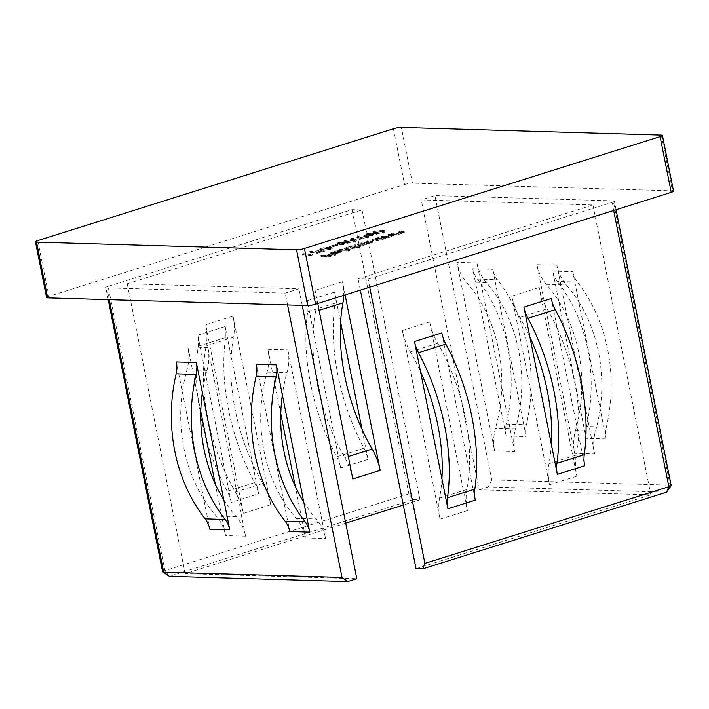 <?xml version="1.0" encoding="UTF-8"?>
<svg xmlns="http://www.w3.org/2000/svg" width="709" height="709" viewBox="0 0 709 709"><rect width="100%" height="100%" fill="white"/><g stroke="black" fill="none" stroke-linecap="round" stroke-linejoin="round"><path stroke-width="0.53" stroke-dasharray="3.54 2.66" d="M363.008 236.788L376.825 234.847L370.718 234.67L372.11 234.236L371.206 234.209L367.785 234.582L366.695 234.927L368.733 234.989L363.008 236.788L362.786 235.672L376.382 233.802L376.603 234.918M345.292 241.574L343.493 242.549L345.895 242.983L354.562 241.849L356.414 240.856L354.092 240.404L345.292 241.574L345.07 240.466L343.271 241.432L345.673 241.866L345.895 242.983M329.579 247.609L335.127 246.174L329.579 247.609L329.357 246.493L330.261 246.519L330.483 247.636M316.763 253.352L325.094 251.039L309.709 252.767L322.356 251.589L316.763 253.352L316.542 252.236L317.446 252.262L317.667 253.379M391.696 234.413L398.148 234.599L404.369 232.348L398.352 232.322L402.987 232.623L402.499 231.382L402.721 232.49L401.711 233.243L397.013 234.138L391.696 234.413L391.474 233.296L397.926 233.483L398.148 234.599M384.375 238.933L385.466 238.587L379.014 238.401L374.219 239.872L371.87 241.122L372.978 241.414L380.928 240.059L384.375 238.933L384.154 237.816L385.235 237.48L385.466 238.587M359.915 247.521L351.948 246.909L347.153 248.38L344.804 249.63L345.912 249.922L353.862 248.567L356.069 247.406L359.915 247.521L359.693 246.404L360.775 246.067L360.996 247.175M333.416 252.971L338.61 251.677L332.76 252.909L330.5 254.079L334.816 254.141L341.738 251.943L341.516 250.764L341.738 251.943L340.462 251.571L332.574 254.052L331.768 253.84L331.546 252.723L332.353 252.936L332.574 254.052C331.28 253.955 331.564 253.6 333.416 252.971L333.195 251.855L337.794 250.88L338.025 251.987M162.6 571.871A5.761 0.904 -11.3 0 1 164.913 570.648L169.362 576.32L413.303 499.606L408.854 493.934L164.913 570.648L108.105 286.33L352.045 209.625L362.042 209.917L127.221 283.76L298.897 288.82L285.222 293.118L106.873 287.863L109.239 299.694M108.105 286.33A5.761 0.904 -11.3 0 0 105.792 287.553A5.761 0.904 -11.3 0 0 106.873 287.863M661.329 135.091L672.46 190.836L412.452 183.17L401.312 127.425M672.46 190.836A5.761 0.904 168.7 0 1 673.55 191.146M46.59 297.576A5.761 0.904 168.7 0 1 48.903 296.344L37.763 240.599M393.415 128.763L404.555 184.508L48.903 296.344M404.555 184.508A5.761 0.904 168.7 0 1 412.452 183.17M613.657 210.476L612.035 202.384L368.095 279.098L358.098 278.797L592.919 204.963L421.243 199.903L434.918 195.595L613.267 200.851L670.076 485.169L491.736 479.913L434.918 195.595M612.035 202.384A5.761 0.904 -11.3 0 0 614.349 201.161A5.761 0.904 -11.3 0 0 613.267 200.851M321.017 256.64L329.836 256.897L335.712 255.054L330.013 256.534L327.301 256.454L331.192 254.921L326.397 256.428L321.017 256.64L320.796 255.524L329.614 255.781L329.836 256.897M339.425 250.853L349.546 250.773L339.425 250.853L339.194 249.736L348.243 250.002L348.465 251.119M354.42 246.129L360.872 246.324L372.633 242.363L366.491 242.336L369.983 242.443C371.534 242.407 371.596 242.646 370.169 243.169L361.537 243.896L360.456 244.233L363.735 244.33C365.419 244.277 365.552 244.525 364.125 245.066L354.42 246.129L354.199 245.022L360.651 245.208L360.872 246.324M360.651 245.208L366.136 242.983L366.606 244.268L366.136 242.983L370.922 242.017L371.144 243.134M370.922 242.017L372.411 241.246L366.269 241.228L369.761 241.326L369.983 242.443C371.534 242.407 371.596 242.646 370.169 243.169L369.938 242.053L361.315 242.779L361.537 243.896M361.315 242.779L360.234 243.125L363.513 243.222L363.735 244.33C365.419 244.277 365.552 244.525 364.125 245.066L363.903 243.949L355.28 244.676L355.51 245.793M381.495 237.621L387.938 237.816L394.16 235.556L388.142 235.53L392.777 235.831L392.29 234.59L392.511 235.707L391.51 236.46L386.804 237.347L381.495 237.621L381.265 236.505L387.717 236.7L387.938 237.816M308.566 255.922L312.412 255.027L303.594 254.77L310.427 255.346L308.566 255.922L308.344 254.815L309.957 254.611L310.179 255.727M321.168 249.169L319.369 250.135L321.762 250.569L330.438 249.435L332.282 248.442L329.96 247.99L321.168 249.169L320.947 248.053L319.139 249.019L321.54 249.453L321.762 250.569M334.24 245.828L348.057 243.896L341.951 243.719L343.342 243.276L342.438 243.249L339.008 243.63L337.927 243.967L339.966 244.029L334.24 245.828L334.019 244.72L347.614 242.85L347.835 243.967M359.286 238.8L359.817 240.121L361.067 239.731L360.615 238.632L368.636 237.347L360.535 238.41L359.968 237.036L358.719 237.435L359.188 238.587L350.849 239.908L359.286 238.8L359.055 237.692L359.817 240.121M374.06 232.534L372.26 233.5L374.662 233.935L383.339 232.809L385.182 231.808L382.86 231.356L374.06 232.534L373.838 231.418L372.039 232.384L374.441 232.818L374.662 233.935M514.619 451.589L476.927 262.95A40.298 32.853 91.7 0 0 486.285 282.554A138.893 113.21 -88.3 0 1 498.737 299.349L526.158 436.593A23.025 18.771 91.7 0 1 526.362 424.726A150.405 122.595 -88.3 0 0 497.381 279.692A23.025 18.771 -88.3 0 1 492.737 269.349L498.737 299.349A138.893 113.21 -88.3 0 1 520.158 406.585A138.893 113.21 -88.3 0 1 515.505 428.768A40.298 32.853 91.7 0 0 514.619 451.589L494.616 451.004L456.924 262.365A40.298 32.853 91.7 0 0 466.292 281.96A138.893 113.21 -88.3 0 1 478.735 298.764L506.155 436L526.158 436.593M416.023 568.689L650.844 494.847L479.169 489.786L421.243 199.903M650.844 494.847L592.919 204.963M574.618 453.361L536.926 264.723A40.298 32.853 91.7 0 0 546.293 284.318A138.893 113.21 -88.3 0 1 558.736 301.121L552.745 271.113A23.025 18.771 -88.3 0 0 557.38 281.455A150.405 122.595 -88.3 0 1 586.361 426.499A23.025 18.771 91.7 0 0 586.157 438.357L558.736 301.121A138.893 113.21 -88.3 0 1 580.166 408.357A138.893 113.21 -88.3 0 1 575.504 430.531A40.298 32.853 91.7 0 0 574.618 453.361L594.621 453.946L556.928 265.308A40.298 32.853 91.7 0 0 566.296 284.912A138.893 113.21 -88.3 0 1 578.739 301.715L572.748 271.707L552.745 271.113M572.748 271.707A23.025 18.771 -88.3 0 0 577.383 282.049A150.405 122.595 -88.3 0 1 606.363 427.084A23.025 18.771 91.7 0 0 606.16 438.951L578.739 301.715A138.893 113.21 -88.3 0 1 600.168 408.942A138.893 113.21 -88.3 0 1 595.507 431.125A40.298 32.853 91.7 0 0 594.621 453.946M506.155 436A23.025 18.771 91.7 0 1 506.359 424.142A150.405 122.595 -88.3 0 0 477.379 279.098A23.025 18.771 -88.3 0 1 472.735 268.755L478.735 298.764A138.893 113.21 -88.3 0 1 500.164 406A138.893 113.21 -88.3 0 1 495.502 428.174A40.298 32.853 91.7 0 0 494.616 451.004M209.775 529.198L176.355 361.953M256.366 364.311L289.786 531.555M287.579 304.95L285.222 293.118M280.782 413.772L267.905 349.315A40.298 32.853 -88.3 0 1 267.018 372.136A138.893 113.21 91.7 0 0 262.357 394.319A138.893 113.21 91.7 0 0 283.786 501.555A138.893 113.21 91.7 0 0 296.229 518.35A40.298 32.853 -88.3 0 1 305.597 537.954L295.307 486.445M303.789 502.14A138.893 113.21 91.7 0 0 316.232 518.944A40.298 32.853 -88.3 0 1 325.599 538.548L287.907 349.9A40.298 32.853 -88.3 0 1 287.021 372.73A138.893 113.21 91.7 0 0 282.359 394.904M302.202 305.384L298.897 288.82M345.717 523.153L185.146 573.643L356.822 578.704M185.146 573.643L127.221 283.76M223.787 499.783A138.893 113.21 91.7 0 0 236.23 516.586A40.298 32.853 -88.3 0 1 245.598 536.181L207.905 347.543A40.298 32.853 -88.3 0 1 207.01 370.373A138.893 113.21 91.7 0 0 202.357 392.547M200.78 411.415L187.903 346.958A40.298 32.853 -88.3 0 1 187.008 369.779A138.893 113.21 91.7 0 0 182.355 391.962A138.893 113.21 91.7 0 0 203.784 499.198A138.893 113.21 91.7 0 0 216.227 515.992A40.298 32.853 -88.3 0 1 225.595 535.596L215.297 484.087M340.604 322.134L334.604 292.126A23.025 12.833 72.5 0 1 335.056 303.177A150.405 83.83 72.5 0 0 364.036 448.221A23.025 12.833 72.5 0 1 368.024 459.37L362.033 429.37M352.807 478.965A40.298 22.466 72.5 0 0 344.822 457.642A138.893 77.414 72.5 0 1 334.675 437.967A138.893 77.414 72.5 0 1 313.245 330.74L307.245 300.731A23.025 12.833 72.5 0 1 307.697 311.783A150.405 83.83 72.5 0 0 336.678 456.818A23.025 12.833 72.5 0 1 340.666 467.975L313.245 330.74A138.893 77.414 72.5 0 1 315.602 311.428L319.112 310.329M231.231 502.389A23.025 12.833 72.5 0 0 227.243 491.231A150.405 83.83 72.5 0 1 198.263 346.196A23.025 12.833 72.5 0 0 197.82 335.144L231.231 502.389L258.59 493.783L252.599 463.783A138.893 77.414 72.5 0 1 231.169 356.547L252.599 463.783A138.893 77.414 72.5 0 0 262.747 483.458A40.298 22.466 72.5 0 1 270.732 504.781L233.039 316.134A40.298 22.466 72.5 0 1 233.527 337.236L206.168 345.841A138.893 77.414 72.5 0 0 203.811 365.153A138.893 77.414 72.5 0 0 225.24 472.38A138.893 77.414 72.5 0 0 235.388 492.055A40.298 22.466 72.5 0 1 243.373 513.378L205.681 324.74A40.298 22.466 72.5 0 1 206.168 345.841M197.82 335.144L225.178 326.539L231.169 356.547A138.893 77.414 72.5 0 1 233.527 337.236M408.854 493.934L352.045 209.625M413.303 499.606L419.967 499.81L403.306 505.047M419.967 499.81L362.042 209.917M317.747 303.523L315.115 290.327A40.298 22.466 72.5 0 1 315.602 311.428M345.106 294.926L342.474 281.73A40.298 22.466 72.5 0 1 343.723 295.361M475.269 500.173L469.278 470.164A138.893 77.414 72.5 0 1 466.921 489.476A40.298 22.466 -107.5 0 0 467.408 510.577L429.716 321.939A40.298 22.466 -107.5 0 0 437.701 343.262A138.893 77.414 72.5 0 1 447.849 362.937L441.858 332.929M441.92 478.77A138.893 77.414 72.5 0 1 439.562 498.072A40.298 22.466 -107.5 0 0 440.05 519.174L402.358 330.536A40.298 22.466 -107.5 0 0 410.343 351.859A138.893 77.414 72.5 0 1 420.49 371.534M360.358 290.123L358.098 278.797M551.354 444.357A138.893 77.414 72.5 0 1 548.996 463.668A40.298 22.466 -107.5 0 0 549.484 484.77L511.792 296.132A40.298 22.466 -107.5 0 0 519.777 317.455A138.893 77.414 72.5 0 1 529.924 337.129M551.283 298.516L557.283 328.524A138.893 77.414 72.5 0 1 578.712 435.76A138.893 77.414 72.5 0 1 576.355 455.063A40.298 22.466 -107.5 0 0 576.842 476.164L539.15 287.526A40.298 22.466 -107.5 0 0 547.135 308.849A138.893 77.414 72.5 0 1 557.283 328.524L584.703 465.76M469.278 470.164L447.849 362.937A138.893 77.414 72.5 0 1 469.278 470.164M369.717 287.189L368.095 279.098M491.736 479.913L488.288 486.923L666.628 492.179L670.076 485.169A5.761 0.904 -11.3 0 1 671.166 485.479M479.169 489.786L488.288 486.923M225.178 326.539A23.025 12.833 72.5 0 1 225.622 337.59A150.405 83.83 72.5 0 0 254.602 482.634A23.025 12.833 72.5 0 1 258.59 493.783M329.614 255.781L335.49 253.937L335.712 255.054M335.49 253.937L334.586 253.911L334.808 255.027M334.586 253.911L329.791 255.417L330.013 256.534M329.791 255.417L327.079 255.337L327.301 256.454M327.079 255.337L331.874 253.831L332.096 254.948M331.874 253.831L330.97 253.804L331.192 254.921M330.97 253.804L326.175 255.311L326.397 256.428M326.175 255.311L321.877 255.187L322.099 256.295M321.877 255.187L320.796 255.524M337.794 250.88L338.388 250.561L338.61 251.677M338.388 250.561L332.539 251.792L332.76 252.909M332.539 251.792L330.279 252.962L331.422 253.281L331.644 254.398M331.422 253.281L334.586 253.024L334.816 254.141M334.586 253.024L339.239 251.979L339.46 253.095M339.239 251.979L341.516 250.826L340.24 250.454L340.462 251.571M340.24 250.454L332.353 252.936C331.059 252.847 331.342 252.484 333.195 251.855M333.257 252.927L339.948 250.818L340.169 251.934C340.923 252.12 340.444 252.493 338.725 253.051L333.478 254.044L340.169 251.934L339.948 250.818C340.701 251.013 340.214 251.385 338.503 251.943L333.257 252.927L333.478 254.044M335.623 252.634L335.844 253.751M338.503 251.943L338.725 253.051M348.243 250.002L349.324 249.665L349.546 250.773M349.324 249.665L340.285 249.4L340.506 250.507M340.285 249.4L339.194 249.736M360.775 246.067L351.726 245.793L351.948 246.909M351.726 245.793L350.645 246.138L350.866 247.255M350.645 246.138L351.761 246.174L351.983 247.281M351.761 246.174L346.931 247.264L347.153 248.38M346.931 247.264L344.583 248.513L345.691 248.806L345.912 249.922M345.691 248.806L353.631 247.45L353.862 248.567M353.631 247.45L355.838 246.289L356.069 247.406M355.838 246.289L359.693 246.404M347.764 247.273L353.853 246.236L354.713 246.457L354.934 247.574L354.075 247.344C355.466 247.459 355.129 247.849 353.082 248.54L346.985 249.586L346.178 249.346L345.957 248.23L346.763 248.469C345.434 248.354 345.77 247.955 347.764 247.273L347.986 248.389L354.075 247.344L353.853 246.236C355.236 246.342 354.908 246.741 352.86 247.423L346.763 248.469L346.985 249.586C345.655 249.462 345.992 249.072 347.986 248.389M352.86 247.423L353.082 248.54M361.732 244.871L361.953 245.979M360.606 244.835L360.828 245.952M362.742 244.481L362.964 245.589M364.887 243.914L365.108 245.03M367.351 240.883L367.572 241.999M366.269 241.228L366.491 242.336M369.761 241.326C371.312 241.29 371.374 241.53 369.938 242.053C371.374 241.53 371.312 241.29 369.761 241.326M360.234 243.125L360.456 244.233M363.513 243.222C365.197 243.16 365.33 243.409 363.903 243.949C365.33 243.409 365.197 243.16 363.513 243.222M355.28 244.676L354.199 245.022M385.235 237.48L378.792 237.285L379.014 238.401M378.792 237.285L377.711 237.621L377.932 238.738M377.711 237.621L378.828 237.657L379.049 238.773M378.828 237.657L373.998 238.756L374.219 239.872M373.998 238.756L371.649 240.005L372.757 240.298L372.978 241.414M372.757 240.298L380.706 238.942L380.928 240.059M380.706 238.942L382.966 237.781L383.188 238.898M382.966 237.781L384.154 237.816M374.831 238.765L380.919 237.719L381.779 237.949L382 239.057L381.141 238.836C382.532 238.942 382.195 239.341 380.148 240.032L374.051 241.069L373.244 240.838L373.023 239.722L373.829 239.961C372.5 239.837 372.837 239.438 374.831 238.765L375.052 239.881L381.141 238.836L380.919 237.719C382.302 237.825 381.974 238.224 379.927 238.915L373.829 239.961L374.051 241.069C372.721 240.954 373.058 240.555 375.052 239.881M379.927 238.915L380.148 240.032M387.717 236.7L388.798 236.354L389.019 237.471M388.798 236.354L387.637 236.319L387.858 237.435M387.637 236.319L392.263 235.308L392.485 236.416M392.263 235.308L393.938 234.449L392.29 234.174L389.002 234.076L389.223 235.193M389.002 234.076L387.92 234.413L388.142 235.53M387.92 234.413L392.29 234.59L391.288 235.344L391.51 236.46M391.288 235.344L386.582 236.23L386.804 237.347M386.582 236.23L382.355 236.168L382.576 237.285M382.355 236.168L381.265 236.505M397.926 233.483L399.007 233.146L399.229 234.262M399.007 233.146L397.846 233.11L398.068 234.227M397.846 233.11L402.473 232.091L402.694 233.208M402.473 232.091L404.148 231.231L402.499 230.966L399.211 230.868L399.433 231.976M399.211 230.868L398.13 231.205L398.352 232.322M398.13 231.205L402.499 231.382L401.489 232.127L401.711 233.243M401.489 232.127L396.783 233.022L397.013 234.138M396.783 233.022L392.556 232.96L392.786 234.067M392.556 232.96L391.474 233.296M309.957 254.611L312.19 253.911L312.412 255.027M312.19 253.911L303.372 253.654L303.594 254.77M303.372 253.654L302.291 253.99L302.513 255.107M302.291 253.99L310.205 254.23L310.427 255.346M310.205 254.23L308.344 254.815M317.446 252.262L324.873 249.922L325.094 251.039M324.873 249.922L309.487 251.651L309.709 252.767M309.487 251.651L308.929 251.961L309.151 253.069M308.929 251.961L322.134 250.472L322.356 251.589M322.134 250.472L316.542 252.236M321.54 249.453L330.217 248.327L330.438 249.435M330.217 248.327L332.06 247.326L329.738 246.874L329.96 247.99M329.738 246.874L320.947 248.053M328.657 247.219L330.624 247.583L329.348 248.283L322.63 249.116L320.592 248.779L321.886 248.061L328.657 247.219L328.887 248.336L330.846 248.699L329.57 249.4L322.852 250.233L320.814 249.896L322.108 249.178L328.887 248.336M329.348 248.283L329.57 249.4M325.989 247.299L326.211 248.407M321.886 248.061L322.108 249.178M330.261 246.519L334.896 245.057L335.127 246.174M334.896 245.057L333.992 245.03L334.223 246.147M333.992 245.03L329.357 246.493M347.614 242.85L348.057 243.896M347.835 242.779L341.729 242.602L341.951 243.719M341.729 242.602L343.121 242.168L343.342 243.276M343.121 242.168L342.217 242.141L342.438 243.249M342.217 242.141L340.825 242.575L341.047 243.692M340.825 242.575L338.787 242.513L339.008 243.63M338.787 242.513L337.706 242.859L337.927 243.967M337.706 242.859L339.744 242.912L339.966 244.029M339.744 242.912L334.019 244.72M337.05 244.073L340.648 242.939L344.477 243.054L337.05 244.073L337.271 245.19L340.869 244.056L344.698 244.171L337.271 245.19M340.648 242.939L340.869 244.056M344.477 243.054L344.698 244.171M345.673 241.866L354.34 240.732L354.562 241.849M354.34 240.732L356.193 239.739L353.871 239.287L354.092 240.404M353.871 239.287L345.07 240.466M352.79 239.633L354.748 239.996L353.472 240.697L346.754 241.53L344.716 241.193L346.01 240.475L352.79 239.633L353.011 240.75L354.979 241.113L353.702 241.813L346.976 242.646L344.937 242.31L346.231 241.592L353.011 240.75M353.472 240.697L353.702 241.813M350.113 239.713L350.335 240.821M346.01 240.475L346.231 241.592M359.596 239.004L360.846 238.614L361.067 239.731M360.846 238.614L360.394 237.515L360.615 238.632M360.394 237.515L367.165 236.629L367.386 237.745M367.165 236.629L368.414 236.23L368.636 237.347M368.414 236.23L360.305 237.293L360.535 238.41M360.305 237.293L359.747 235.929L359.968 237.036M359.747 235.929L358.497 236.319L358.719 237.435M358.497 236.319L359.188 238.587M358.967 237.471L351.868 238.401L352.089 239.518M351.868 238.401L350.618 238.791L350.849 239.908M350.618 238.791L359.055 237.692M376.382 233.802L376.825 234.847M376.603 233.74L370.497 233.553L370.718 234.67M370.497 233.553L371.888 233.119L372.11 234.236M371.888 233.119L370.984 233.093L371.206 234.209M370.984 233.093L369.593 233.527L369.814 234.644M369.593 233.527L367.554 233.474L367.785 234.582M367.554 233.474L366.473 233.81L366.695 234.927M366.473 233.81L368.512 233.873L368.733 234.989M368.512 233.873L362.786 235.672M365.817 235.025L369.416 233.899L373.244 234.005L365.817 235.025L366.039 236.141L369.637 235.016L373.466 235.122L366.039 236.141M369.416 233.899L369.637 235.016M373.244 234.005L373.466 235.122M374.441 232.818L383.108 231.692L383.339 232.809M383.108 231.692L384.96 230.7L382.638 230.248L382.86 231.356M382.638 230.248L373.838 231.418M381.557 230.585L383.525 230.957L382.24 231.648L375.522 232.481L373.483 232.144L374.777 231.435L381.557 230.585L381.779 231.701L383.746 232.065L382.47 232.765L375.752 233.598L373.705 233.261L375.008 232.543L381.779 231.701M382.24 231.648L382.47 232.765M378.881 230.664L379.102 231.781M374.777 231.435L375.008 232.543M476.927 262.95L456.924 262.365M536.926 264.723L556.928 265.308M606.16 438.951L586.157 438.357M472.735 268.755L492.737 269.349M305.597 537.954L325.599 538.548M267.905 349.315L287.907 349.9M207.905 347.543L187.903 346.958M245.598 536.181L225.595 535.596M368.024 459.37L340.666 467.975M334.604 292.126L307.245 300.731M270.732 504.781L243.373 513.378M233.039 316.134L205.681 324.74M315.115 290.327L342.474 281.73M429.716 321.939L402.358 330.536M467.408 510.577L440.05 519.174M549.484 484.77L576.842 476.164M511.792 296.132L539.15 287.526M466.921 489.476L439.562 498.072M437.701 343.262L410.343 351.859M548.996 463.668L576.355 455.063M519.777 317.455L547.135 308.849M262.747 483.458L235.388 492.055M198.263 346.196L225.622 337.59M227.243 491.231L254.602 482.634M344.822 457.642L348.323 456.543M364.036 448.221L336.678 456.818M335.056 303.177L307.697 311.783M296.229 518.35L316.232 518.944M267.018 372.136L287.021 372.73M236.23 516.586L216.227 515.992M207.01 370.373L187.008 369.779M515.505 428.768L495.502 428.174M486.285 282.554L466.292 281.96M477.379 279.098L497.381 279.692M506.359 424.142L526.362 424.726M575.504 430.531L595.507 431.125M546.293 284.318L566.296 284.912M606.363 427.084L586.361 426.499M577.383 282.049L557.38 281.455M370.842 240.989L371.064 242.106M363.823 242.859L364.045 243.967M358.001 244.756L358.222 245.872M392.29 234.174L392.52 235.291M390.951 234.502L391.173 235.618M384.686 236.239L384.907 237.347M402.499 230.966L402.721 232.073M401.161 231.294L401.383 232.41M394.886 233.022L395.117 234.138M322.63 249.116L322.852 250.233M346.754 241.53L346.976 242.646M375.522 232.481L375.752 233.598M108.211 299.659L105.792 287.553M616.059 209.722L614.349 201.161M330.5 254.079L330.279 252.962M344.804 249.63L344.583 248.513M372.633 242.363L372.411 241.246M371.268 242.62L371.046 241.503M365.206 244.516L364.984 243.409M371.87 241.122L371.649 240.005M394.16 235.556L393.938 234.449M404.369 232.348L404.148 231.231M319.369 250.135L319.139 249.019M332.282 248.442L332.06 247.326M330.846 248.699L330.624 247.583M320.814 249.896L320.592 248.779M343.493 242.549L343.271 241.432M356.414 240.856L356.193 239.739M354.979 241.113L354.748 239.996M344.937 242.31L344.716 241.193M372.26 233.5L372.039 232.384M385.182 231.808L384.96 230.7M383.746 232.065L383.525 230.957M373.705 233.261L373.483 232.144"/><path stroke-width="1.06" d="M662.41 135.392L673.55 191.146A5.761 0.904 168.7 0 1 671.237 192.369L660.097 136.624A5.761 0.904 -11.3 0 0 662.41 135.392A5.761 0.904 -11.3 0 0 661.329 135.091L401.312 127.425A5.761 0.904 -11.3 0 0 393.415 128.763L37.763 240.599A5.761 0.904 -11.3 0 0 35.45 241.822A5.761 0.904 -11.3 0 0 36.54 242.132L296.548 249.798A5.761 0.904 -11.3 0 0 304.445 248.46L660.097 136.624M304.445 248.46L315.585 304.205L671.237 192.369M315.585 304.205A5.761 0.904 168.7 0 1 307.688 305.544L296.548 249.798M36.54 242.132L47.671 297.877L307.688 305.544M47.671 297.877A5.761 0.904 168.7 0 1 46.59 297.576L35.45 241.822M202.357 392.547L196.358 362.547A23.025 18.771 91.7 0 1 196.154 374.405A150.405 122.595 91.7 0 0 225.134 519.449A23.025 18.771 -88.3 0 1 229.778 529.791L202.357 392.547A138.893 113.21 91.7 0 0 223.787 499.783M276.368 364.905L309.78 532.149L289.786 531.555A23.025 18.771 -88.3 0 0 285.142 521.212A150.405 122.595 91.7 0 1 256.162 376.178A23.025 18.771 91.7 0 0 256.366 364.311L276.368 364.905A23.025 18.771 91.7 0 1 276.164 376.771A150.405 122.595 91.7 0 0 305.145 521.806A23.025 18.771 -88.3 0 1 309.78 532.149M108.211 299.659L162.6 571.871A5.761 0.904 -11.3 0 0 162.698 571.995A5.761 0.904 -11.3 0 0 163.69 572.172L342.03 577.436L287.579 304.95M295.307 486.445L280.782 413.772M342.03 577.436L347.702 581.575L356.822 578.704L302.202 305.384M215.297 484.087L200.78 411.415M348.323 456.543L372.181 449.045A138.893 77.414 72.5 0 1 362.033 429.37L340.604 322.134A138.893 77.414 72.5 0 1 342.961 302.832A40.298 22.466 72.5 0 0 343.723 295.361M403.306 505.047L345.717 523.153M372.181 449.045A40.298 22.466 72.5 0 1 380.166 470.368L352.807 478.965L317.747 303.523M380.166 470.368L345.106 294.926M422.688 568.884L424.904 563.407L668.853 486.702L666.628 492.179L422.688 568.884L416.023 568.689L360.358 290.123M551.354 444.357L557.345 474.365A23.025 12.833 -107.5 0 1 556.902 463.314A150.405 83.83 72.5 0 0 527.913 318.279A23.025 12.833 72.5 0 1 523.924 307.121L551.354 444.357A138.893 77.414 72.5 0 0 529.924 337.129M447.911 508.778L414.499 341.534L441.858 332.929A23.025 12.833 72.5 0 0 445.846 344.087A150.405 83.83 72.5 0 1 474.826 489.121A23.025 12.833 -107.5 0 0 475.269 500.173L447.911 508.778A23.025 12.833 -107.5 0 1 447.468 497.727L474.826 489.121M424.904 563.407L369.717 287.189M347.702 581.575L169.362 576.32L163.69 572.172L109.239 299.694M420.49 371.534A138.893 77.414 72.5 0 1 441.92 478.77M414.499 341.534A23.025 12.833 72.5 0 0 418.487 352.683A150.405 83.83 72.5 0 1 447.468 497.727M557.345 474.365L584.703 465.76A23.025 12.833 -107.5 0 1 584.26 454.708A150.405 83.83 72.5 0 0 555.271 309.673A23.025 12.833 72.5 0 1 551.283 298.516L523.924 307.121M362.033 429.37A138.893 77.414 72.5 0 1 340.604 322.134M282.359 394.904A138.893 113.21 91.7 0 0 303.789 502.14M196.358 362.547L176.355 361.953A23.025 18.771 91.7 0 1 176.16 373.82A150.405 122.595 91.7 0 0 205.14 518.855A23.025 18.771 -88.3 0 1 209.775 529.198L229.778 529.791M613.657 210.476L668.853 486.702A5.761 0.904 -11.3 0 0 671.122 485.63A5.761 0.904 -11.3 0 0 671.166 485.479L616.059 209.722M418.487 352.683L445.846 344.087M555.271 309.673L527.913 318.279M584.26 454.708L556.902 463.314M319.112 310.329L342.961 302.832M276.164 376.771L256.162 376.178M305.145 521.806L285.142 521.212M205.14 518.855L225.134 519.449M176.16 373.82L196.154 374.405M666.628 492.179L671.122 485.63M169.362 576.32L162.698 571.995"/></g></svg>
